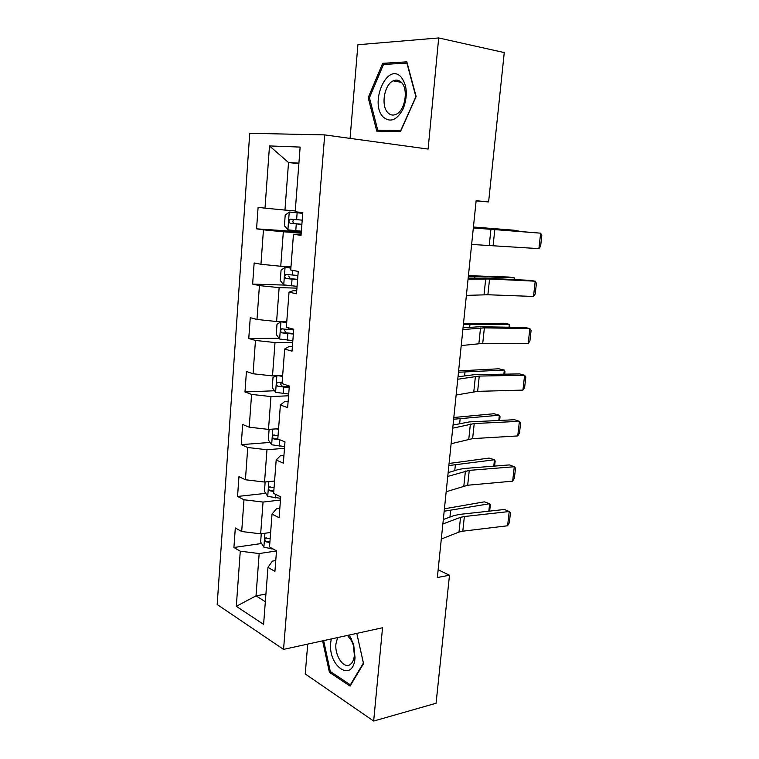 <?xml version="1.0" encoding="UTF-8"?>
<svg xmlns="http://www.w3.org/2000/svg" width="759" height="759" viewBox="0 0 759 759"><rect width="100%" height="100%" fill="white"/><g stroke="black" fill="none" stroke-linecap="round" stroke-linejoin="round"><path stroke-width="1.14" d="M307.727 644.106L305.232 673.945L373.665 721.05L436.074 703.261L449.489 575.227L438.142 569.772M249.739 133.29L217.178 604.506L283.553 649.381L324.7 134.903L249.739 133.29M324.7 134.903L428.104 149.077L438.683 37.95L357.906 44.734L350.07 138.375M275.764 560.588L272.396 561.11L267.965 567.352L274.919 571.413L276.513 550.873L269.521 546.983L272.035 514.118L279.094 517.733L280.716 496.851L273.629 493.416L276.181 460.011L283.335 463.151L284.986 441.918L277.794 438.958L280.394 404.993L287.642 407.649L289.321 386.056L282.035 383.58L284.682 349.036L292.025 351.208L293.733 329.235L286.342 327.271L289.037 292.139L296.494 293.78L298.23 271.437L290.735 269.995L293.467 234.256L301.029 235.366L302.794 212.634L295.194 211.733L300.137 147.085L269.492 145.937L288.524 162.53L284.957 210.072L295.251 210.917M267.965 567.352L263.601 624.372L236.305 606.327L240.271 551.195L233.924 547.486L261.57 543.501M269.492 145.937L265.005 208.156L258.098 207.34L256.57 228.838L263.449 229.844L260.963 264.265L254.142 262.946L252.643 284.103L259.426 285.602L256.988 319.454L250.252 317.67L248.772 338.476L255.47 340.449L253.07 373.76L246.428 371.502L244.977 391.986L251.58 394.405L249.218 427.184L242.662 424.48L241.229 444.641L247.747 447.506L245.423 479.764L238.952 476.633L237.548 496.462L243.981 499.764L241.694 531.509L235.309 527.96L233.924 547.486M476.121 200.888L488.606 201.96L476.14 200.689L437.345 577.523L449.489 575.227M272.035 514.118L276.428 508.777L279.824 508.369M270.527 532.486L260.66 533.843L263.05 502.06L280.469 500.039M241.694 531.509L260.66 533.843M243.981 499.764L263.05 502.06M276.181 460.011L280.536 455.59L283.942 455.305M274.578 481.007L264.549 482.031L266.969 449.736L284.483 448.322M245.423 479.764L264.549 482.031M247.747 447.506L266.969 449.736M280.394 404.993L284.71 401.53L288.135 401.369M278.581 428.712L268.496 429.395L270.963 396.577L288.562 395.781M249.218 427.184L268.496 429.395M251.58 394.405L270.963 396.577M284.682 349.036L288.951 346.578L292.395 346.531M282.642 375.582L272.509 375.895L275.014 342.537L292.718 342.385M253.07 373.76L272.509 375.895M255.47 340.449L275.014 342.537M289.037 292.139L293.259 290.697L296.722 290.792M286.779 321.579L276.599 321.522L279.141 287.623L296.93 288.135M256.988 319.454L276.599 321.522M259.426 285.602L279.141 287.623M293.467 234.256L301.124 234.104M290.982 266.703L280.745 266.257L283.325 231.789L301.219 232.985M260.963 264.265L280.745 266.257M263.449 229.844L283.325 231.789M298.866 163.716L288.524 162.53L298.913 163.128M265.005 208.156L284.957 210.072M438.683 37.95L504.261 52.58L488.606 201.96M373.665 721.05L382.536 627.759L283.553 649.381M265.916 594.079L256.011 595.853L265.327 601.726M276.513 550.949L259.18 553.558L256.011 595.853L236.305 606.327M240.271 551.195L259.18 553.558M256.57 228.838L301.304 231.865M252.643 284.103L284.881 285.09M248.772 338.476L279.141 338.296M244.977 391.986L274.521 390.762M241.229 444.641L270.071 442.44M237.548 496.462L265.754 493.35M368.2 97.645L376.758 131.117L400.515 131.497L416.131 96.573L406.843 61.849L382.688 63.32L368.2 97.645L369.472 97.854M322.622 640.852L329.406 672.303L350.079 686.079L363.552 663.603L356.796 633.385L363.39 663.053L350.345 684.827L330.307 671.506L323.647 640.624M387.384 64.23L382.688 63.32M330.952 671.933L329.406 672.303M473.331 227.947L540.655 233.174L473.36 227.672M471.633 244.436L538.909 248.639L540.655 233.174L541.822 235.556L540.607 246.343L538.909 248.639M302.746 213.241L289.34 212.017L285.204 215.11L284.407 225.755L287.993 229.844L301.351 231.191M289.34 212.017L302.746 213.326M519.564 231.277L473.417 227.169M519.735 231.286L513.928 230.195L473.426 227.017M302.215 220.129L289.976 219.123C288.543 220.803 288.667 222.197 290.327 223.298L301.883 224.417M301.892 224.285L294.596 223.611C292.5 222.539 292.31 221.144 294.027 219.436L289.976 219.123M383.38 117.19C390.487 122.901 397.118 120.055 403.266 108.651C407.981 95.558 407.203 84.951 400.932 76.811C386.815 61.896 369.14 103.831 383.38 117.19M387.934 112.768C390.373 115.207 393.143 115.7 396.245 114.248C405.192 110.491 408.646 88.775 401.236 82.257C398.845 79.999 396.179 79.524 393.238 80.852C384.187 84.562 380.686 106.042 387.934 112.768M383.504 64.468L406.909 63.073L415.894 96.687L400.771 130.501L377.745 130.159L369.443 97.712L383.504 64.468M385.259 131.26L377.745 130.159M331.266 638.964L330.734 642.484C327.822 666.677 353.096 683.574 355.041 657.797L353.666 644.448L349.254 635.036M337.603 637.579L335.952 643.784C334.463 656.127 344.567 670.178 350.8 664.03C352.774 662.218 353.969 659.315 354.377 655.34L353.343 645.283L351.626 640.89L347.48 635.425M350.914 684.684L350.345 684.827M468.066 279.141L489.564 278.999L535.228 281.2L530.152 280.356L484.593 278.136L468.17 278.117M466.396 295.384L487.885 294.748L533.511 296.456L535.228 281.2L536.414 283.373L535.209 294.018L533.511 296.456M462.876 329.567L484.375 327.879L529.877 328.562L524.867 327.461L479.47 326.749L463.056 327.822M461.225 345.573L482.724 343.4L528.179 343.599L529.877 328.562L531.082 330.526L529.896 341.019L528.179 343.599M290.896 267.775L285.156 267.348L281.067 270.119L280.28 280.593L283.828 284.891L297.073 286.352M285.156 267.348L290.877 268.098M514.26 279.587L514.441 277.879L468.36 276.219M514.963 279.616L514.441 277.879L508.824 277.035L468.426 275.659M297.917 275.46L285.707 274.435C284.378 276.067 284.511 277.433 286.134 278.544L297.585 279.682M297.613 279.331L290.374 278.686L288.695 276.02M286.741 322.139L281.029 321.788L277.007 324.245L276.229 334.558L279.729 339.045L292.851 340.62M281.029 321.788L286.693 322.689M509.023 327.214L509.346 324.283L463.388 324.567M509.868 327.224L509.346 324.283L503.786 323.23L463.483 323.609M293.686 329.909L281.513 328.856C280.27 330.44 280.432 331.787 282.006 332.888L293.363 334.055M293.41 333.486L286.228 332.878L284.521 330.469M457.762 379.253L479.261 376.066L524.602 375.259L519.659 373.912L474.413 374.661L458.009 376.796M456.131 395.022L477.639 391.359L522.932 390.098L524.602 375.259L525.816 377.024L524.649 387.375L522.932 390.098M452.715 428.199L474.223 423.55L519.403 421.321L514.526 419.727L469.442 421.9L453.047 425.059M451.121 443.74L472.62 438.626L517.752 435.941L519.403 421.321L520.627 422.886L519.479 433.085L517.752 435.941M447.753 476.443L469.252 470.371L514.279 466.738L509.46 464.906L464.536 468.464L458.787 469.413L448.142 472.629M446.178 491.747L467.677 485.238L512.648 481.159L514.279 466.738L515.513 468.113L514.374 478.17L512.648 481.159M276.191 375.781L273.003 377.517L272.234 387.659L275.688 392.346L288.705 394.025M278.316 375.714L282.585 376.407M503.872 374.178L504.327 370.06L458.483 372.233M504.707 374.159L504.972 371.72L504.327 370.06L498.824 368.789L458.616 370.885M282.082 382.887L277.396 382.403C276.229 383.94 276.409 385.259 277.936 386.369L289.207 387.564M289.264 386.786L282.139 386.208L280.441 383.997M270.498 429.252L269.066 429.945L268.316 439.926L271.722 444.793L284.616 446.577M276.029 428.882L278.534 429.262M498.786 420.486L499.365 415.22L453.645 419.215M499.621 420.439L500.039 416.682L499.365 415.22L493.929 413.74L453.825 417.497M278.05 435.647L273.344 435.097C272.253 436.586 272.453 437.886 273.942 438.996L280.024 439.869M265.157 481.974L264.445 491.377L267.813 496.424L280.602 498.312M273.382 481.13L274.549 481.291M493.777 466.149L494.479 459.764L448.873 465.552M494.602 466.083L495.162 461.036L494.479 459.764L489.1 458.085L449.091 463.464M274.075 487.572L269.36 486.955C268.344 488.407 268.553 489.688 270.005 490.798L273.771 491.528M261.257 533.767L260.641 542.04L263.961 547.258L273.221 549.032M488.824 511.186L489.65 503.72L444.176 511.234M489.659 511.101L490.352 504.792L489.65 503.72L484.327 501.841L444.423 508.796M270.157 538.681L265.441 538.008C264.493 539.412 264.72 540.683 266.134 541.803L269.862 542.581M442.858 523.976L460.533 517.344L464.356 516.528L509.213 511.538L504.46 509.479L459.698 514.384L453.958 515.589L443.322 519.517M441.311 539.061L458.986 532.059L462.8 531.186L507.61 525.769L509.213 511.538L510.465 512.723L509.346 522.647L507.61 525.769M490.959 229.104L489.27 245.148M494.821 229.398L493.132 245.375M289.236 212.093L287.898 229.74M296.285 223.905L295.763 230.689M297.139 212.805L296.617 219.617M294.596 223.611L290.327 223.298M485.703 278.904L484.033 294.71M489.564 278.999L487.885 294.748M480.523 327.983L478.882 343.561M484.375 327.879L482.724 343.4M285.052 267.415L283.733 284.777M292.035 279.208L291.522 285.877M292.718 270.375L292.357 274.986M474.783 278.041L474.935 276.561M290.374 278.686L286.134 278.544M280.934 321.844L279.635 338.931M287.851 333.618L287.348 340.184M288.297 327.793L288.173 329.463M469.669 327.243L469.925 324.71M286.228 332.878L282.006 332.888M475.419 376.35L473.796 391.701M479.261 376.066L477.639 391.359M470.381 424.025L468.787 439.157M474.223 423.55L472.62 438.626M465.428 471.016L463.853 485.94M469.252 470.371L467.677 485.238M276.845 375.762L275.602 392.223M283.733 387.156L283.24 393.617M464.631 375.724L465.001 372.185M282.139 386.208L277.936 386.369M272.813 429.101L271.637 444.67M279.692 439.85L279.198 446.207M459.66 423.522L460.134 418.977M277.813 438.711L273.942 438.996M268.838 481.595L267.728 496.301M275.498 494.327L275.223 497.97M454.764 470.627L455.334 465.125M273.857 490.38L270.005 490.798M264.929 533.254L263.876 547.125M271.371 548.007L271.305 548.928M449.935 517.069L450.609 510.636M269.957 541.252L266.134 541.803M460.533 517.344L458.986 532.059M464.356 516.528L462.8 531.186M401.312 82.333L393.238 80.852M351.626 640.89L351.398 638.613M353.343 645.283L353.666 644.448M287.917 274.521L285.707 274.435M283.022 328.856L281.513 328.856M278.619 382.356L277.396 382.403M274.416 435.021L273.344 435.097M270.337 486.851L269.36 486.955M266.352 537.884L265.441 538.008"/></g></svg>
